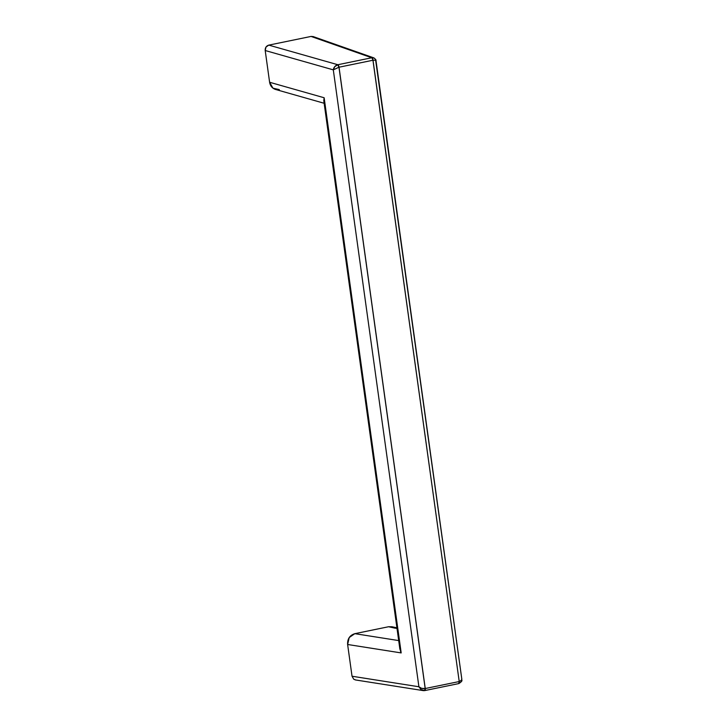 <?xml version="1.0" encoding="UTF-8"?>
<svg xmlns="http://www.w3.org/2000/svg" width="727" height="727" viewBox="0 0 727 727"><rect width="100%" height="100%" fill="white"/><g stroke="black" fill="none" stroke-linecap="round" stroke-linejoin="round"><path stroke-width="1.09" d="M313.401 36.659L311.047 36.432L268.799 45.119L265.991 47.055L265.201 50.517L333.302 69.856L418.906 686.761L352.032 676.237L353.713 679.191L355.757 679.99M394.943 628.164L388.6 626.738L354.821 633.671L349.205 637.561L347.624 644.495L401.186 652.919L324.151 97.754L269.608 82.26L265.201 50.517L333.302 69.856L334.738 66.648L337.837 64.73L268.799 45.119L311.047 36.432L371.751 57.76L337.837 64.73A2.317 0.854 78.4 0 1 339.036 67.211L373.006 60.232L459.219 681.544L425.186 688.533L338.973 67.22L372.951 60.241A2.317 0.854 -101.6 0 0 371.751 57.76L337.837 64.73L268.799 45.119C266.273 45.919 265.073 47.718 265.201 50.517L269.608 82.26L272.97 88.176L279.322 89.603M391.935 626.765L388.6 626.738L354.821 633.671L398.696 640.578L354.821 633.671C349.769 635.28 347.37 638.888 347.624 644.495L352.032 676.237L347.624 644.495L401.186 652.919L324.151 97.754L269.608 82.26C270.253 85.904 272.207 88.294 275.46 89.439M388.6 626.738L397.015 628.482L388.6 626.738M420.888 689.55L424.686 690.595L458.719 683.598A2.317 0.854 -101.6 0 0 459.164 681.553A2.317 0.854 78.4 0 1 458.737 683.598A2.317 0.854 78.4 0 1 458.592 683.607A2.317 0.854 -101.6 0 0 458.737 683.598L458.846 683.58C464.117 680.127 460.909 680.063 461.79 678.982L375.777 61.132L375.532 60.168L373.006 60.232A2.317 0.863 -100 0 0 371.87 57.733L371.751 57.76A2.317 0.854 78.4 0 1 372.951 60.241L459.219 681.544L461.554 680.145L461.809 679.054L375.995 60.614C376.277 60.114 375.577 59.214 373.869 57.906L371.87 57.733L374.169 58.042M458.782 683.58A2.317 0.845 -103.2 0 0 458.855 683.571A2.317 0.845 -103.2 0 0 459.219 681.544L425.25 688.524A2.317 0.854 78.4 0 1 424.822 690.568A2.317 0.854 -101.6 0 0 425.25 688.524L339.036 67.211A2.317 0.854 -101.6 0 0 337.837 64.73L337.728 64.748A2.317 0.845 76.8 0 1 338.973 67.22L337.728 64.748C335.229 65.584 333.757 67.284 333.302 69.856L338.973 67.22L333.302 69.856L418.906 686.761L421.642 688.351L425.186 688.533C422.56 688.869 420.46 688.278 418.906 686.761L352.032 676.237L353.713 679.191L355.394 679.927M423.705 690.65L421.206 689.787L418.906 686.761M424.568 690.595L425.186 688.533A2.317 0.863 80 0 1 424.695 690.595A2.317 0.863 80 0 1 424.568 690.595M313.192 36.586L311.047 36.432L371.87 57.733L373.006 60.232M459.219 681.544L458.71 683.58M324.742 102.88L323.779 100.671L324.151 97.754L323.779 100.671L399.85 648.92L401.186 652.919L400.513 651.428M399.877 649.084L399.814 648.611M423.232 690.605L355.467 679.945M423.278 690.605L424.686 690.595M373.769 57.86L313.146 36.568M396.924 627.801L391.798 626.729M324.142 103.27L275.569 89.466"/></g></svg>
